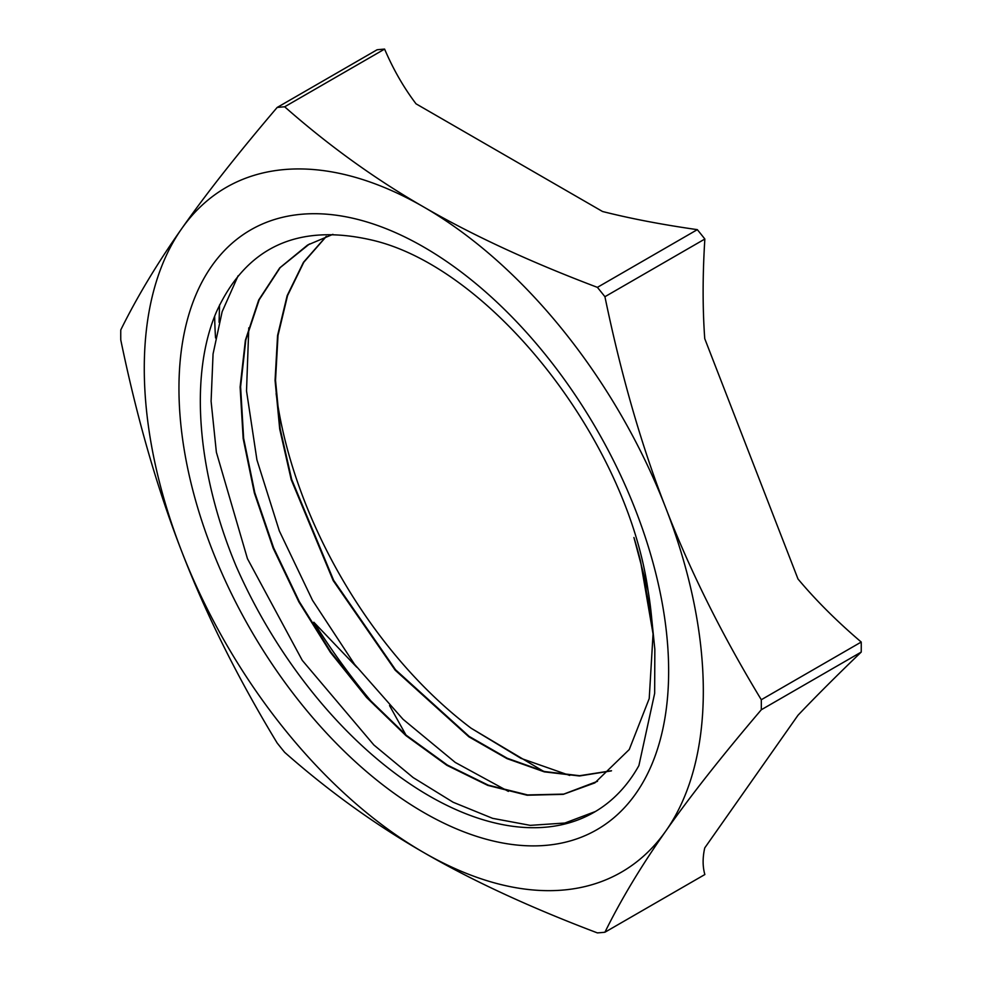 <?xml version="1.0" encoding="UTF-8"?>
<svg xmlns="http://www.w3.org/2000/svg" width="982" height="982" viewBox="0 0 982 982"><rect width="100%" height="100%" fill="white"/><g stroke="black" fill="none" stroke-linecap="round" stroke-linejoin="round"><path stroke-width="1.47" d="M569.695 775.436L520.951 758.349L471.115 728.214A329.792 190.41 60 0 1 276.126 393.561M651.667 618.181L640.424 560.71A304.715 175.925 -120 0 0 633.93 537.51L648.108 590.808C626.663 438.905 489.625 266.11 370.521 239.768C297.313 223.307 245.942 247.354 216.421 311.92C189.256 375.087 196.952 472.281 235.999 565.853A329.792 190.41 -120 0 0 594.122 812.274A329.792 190.41 -120 0 0 638.901 765.579L654.663 693.366L654.834 649.286L651.667 618.181A304.837 175.999 -120 0 0 648.12 590.82M668.644 671.16A346.265 199.911 60 0 1 301.376 703.959A346.265 199.911 60 0 1 301.376 214.272A346.265 199.911 60 0 1 668.644 671.16M638.889 765.567L638.337 766.586M595.411 811.513L564.871 823.026L530.255 825.359L492.608 818.337L453.156 802.257L413.152 777.572L373.847 744.957L302.272 660.37L247.439 558.66L216.371 452.223L211.093 401.27L213.057 353.962L222.153 311.675L238.135 275.733M508.381 791.394L455.267 762.449L403.025 719.266L354.502 664.262L312.522 600.333L279.342 530.955L256.928 459.883L246.519 390.922L248.79 327.841M543.488 771.287L471.115 728.214M640.424 560.71L653.055 633.93L649.225 698.558L629.253 749.536L594.846 782.899L563.275 794.352L527.138 795.236L487.796 785.391L446.847 765.297L405.922 735.604L366.581 697.478L330.418 652.367L298.872 601.917L273.143 548.128L254.35 492.989L243.18 438.598L240.111 387.043L245.377 340.275L258.696 300.026L279.71 267.902L307.599 245.034L332.91 234.342M611.332 770.895L579.49 775.976L544.335 771.864L507.043 758.644L468.893 736.819L395.206 670.19L333.193 580.62L291.212 479.658L279.698 428.987L275.058 380.378L277.575 335.476L287.149 295.68L303.463 262.304L326.11 236.502M597.498 781.316L563.766 794.107L527.592 794.929L488.263 785.146L447.326 765.015L406.376 735.334L367.047 697.22L330.897 652.073L299.314 601.659L273.634 547.858L254.804 492.706L243.634 438.328L240.602 386.773L245.807 339.981L259.187 299.78L280.177 267.607L309.49 243.953M611.504 770.735L579.638 775.706L544.507 771.533L507.252 758.251L469.151 736.39L395.562 669.785L333.635 580.301L291.691 479.462L280.177 428.839L275.525 380.28L278.016 335.402L287.542 295.631L303.794 262.255L326.355 236.404M597.4 287.358C530.059 261.875 472.195 235.103 423.794 207.03C375.173 179.092 328.798 145.68 284.67 106.793L384.6 49.1C393.279 69.403 403.762 87.644 416.049 103.834L602.531 211.498C630.567 218.593 662.175 224.645 697.33 229.653L597.4 287.358A452.96 261.519 -120 0 1 604.924 296.711L704.855 239.019C702.584 274.911 702.547 308.127 704.745 338.655L797.985 578.975C815.944 600.407 837.032 621.434 861.226 642.044L761.296 699.736C721.819 634.605 690.015 570.751 665.87 508.173C641.504 445.73 621.189 375.247 604.924 296.711M384.6 49.1A452.96 261.519 -120 0 0 377.076 49.775L277.145 107.468C237.669 153.818 205.852 194.215 181.719 228.646C157.353 263.225 137.026 296.981 120.774 329.927A452.96 261.519 -120 0 0 120.774 339.956C137.026 418.492 157.353 488.975 181.719 551.418C205.852 614.008 237.669 677.85 277.145 742.981A452.96 261.519 -120 0 0 284.67 752.347C328.798 791.222 375.173 824.635 423.794 852.572C472.195 880.645 530.059 907.417 597.4 932.9A452.96 261.519 -120 0 0 604.924 932.225C621.189 899.279 641.504 865.523 665.87 830.944C690.015 796.512 721.819 756.115 761.296 709.765L861.226 652.073C837.032 675.309 815.944 696.373 797.985 715.264L704.745 847.92C702.547 857.716 702.584 866.578 704.855 874.532L604.924 932.225M219.072 322.268L219.551 304.948M356.797 667.244L313.823 622.22A416.724 240.602 -120 0 0 374.878 705.641M405.922 734.953L389.535 705.567M761.296 709.765A452.96 261.519 -120 0 0 761.296 699.736M665.87 508.173A395.316 228.241 60 0 1 665.87 830.944A395.316 228.241 60 0 1 423.794 852.572A395.316 228.241 60 0 1 181.719 551.418A395.316 228.241 60 0 1 181.719 228.646A395.316 228.241 60 0 1 423.794 207.03A395.316 228.241 60 0 1 665.87 508.173M284.67 106.793A452.96 261.519 -120 0 0 277.145 107.468M861.226 652.073A452.96 261.519 -120 0 0 861.226 642.044M214.665 316.253A416.724 240.602 -120 0 0 215.549 337.943M704.855 239.019A452.96 261.519 -120 0 0 697.33 229.653"/></g></svg>
